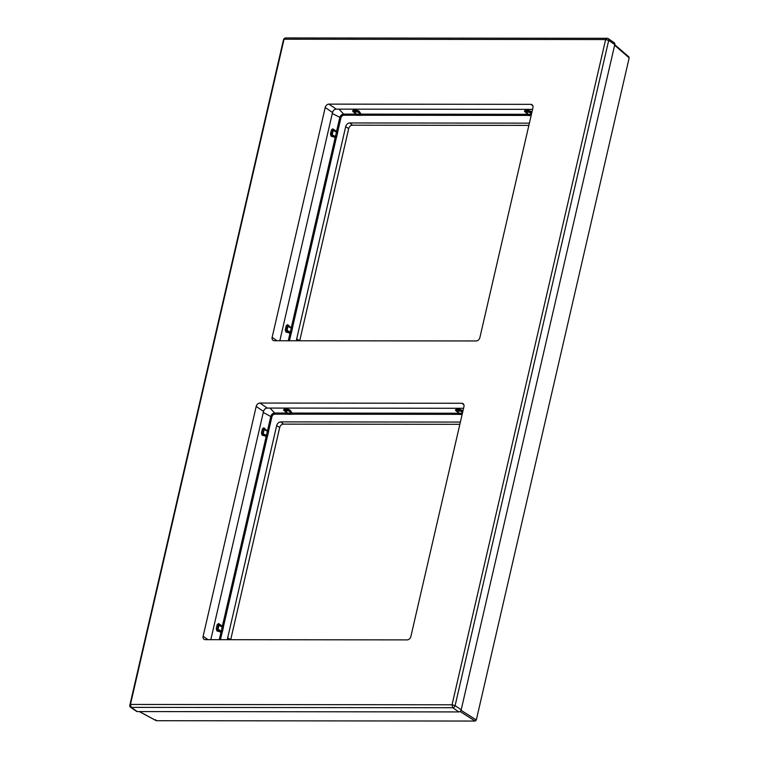 <?xml version="1.0" encoding="UTF-8"?>
<svg xmlns="http://www.w3.org/2000/svg" width="759" height="759" viewBox="0 0 759 759"><rect width="100%" height="100%" fill="white"/><g stroke="black" fill="none" stroke-linecap="round" stroke-linejoin="round"><path stroke-width="1.14" d="M139.457 711.572L156.269 720.708L139.267 711.572M461.036 710.301L476.31 719.997L475.143 721.05L156.269 720.708L155.586 719.655M476.31 719.997L629.173 57.864L614.619 45.255M529.384 123.148L349.852 122.949A4.061 3.083 -55.5 0 0 345.668 126.725L296.684 338.922A4.061 3.083 -55.5 0 0 296.674 340.763M528.871 125.387L352.442 125.197A3.624 2.751 -55.5 0 0 348.704 128.565L299.71 340.763L296.684 338.922M227.662 639.695A4.061 3.083 124.5 0 1 227.672 637.854L230.698 639.695L279.692 427.497A3.624 2.751 124.5 0 1 283.43 424.129L459.859 424.319M227.672 637.854L276.656 425.657A4.061 3.083 124.5 0 1 280.839 421.881L460.371 422.08M267.339 436.624L266.238 435.998A1.12 0.844 -55.5 0 0 266.381 435.628L267.348 431.416A1.12 0.844 -55.5 0 0 267.377 431.055L263.961 428.474L263.401 429.072L262.595 434.366L266.238 435.998A0.911 0.645 88.6 0 0 266.21 436.349L267.339 436.624A2.021 1.537 -55.5 0 0 267.595 435.96L268.563 431.748A2.021 1.537 -55.5 0 0 268.61 431.084L267.377 431.055L263.819 427.782L262.415 428.797L261.438 433.009L262.121 435.163L266.21 436.349L222.283 626.583L218.763 624.259L218.203 624.847L217.397 630.141L221.04 631.773A1.12 0.844 -55.5 0 0 221.182 631.412L222.15 627.2A1.12 0.844 -55.5 0 0 222.178 626.83L223.412 626.868L267.339 436.624M220.452 639.685L222.14 632.399L221.04 631.773A0.911 0.645 88.6 0 0 221.011 632.124L222.14 632.399A2.021 1.537 -55.5 0 0 222.396 631.735L223.364 627.532A2.021 1.537 -55.5 0 0 223.412 626.868L218.62 623.556L217.207 624.581L216.239 628.784L216.922 630.938L221.011 632.124L219.266 639.685M216.922 630.938A0.911 0.607 113.5 0 1 217.397 630.141A1.015 0.768 124.5 0 0 218.042 629.306L222.396 631.735M263.819 427.782A0.911 0.569 -56.7 0 0 263.961 428.474A1.015 0.768 124.5 0 1 264.208 429.319L263.24 433.522A1.015 0.768 124.5 0 1 262.595 434.366A0.911 0.607 113.5 0 0 262.121 435.163M218.62 623.556A0.911 0.569 -56.7 0 0 218.763 624.259A1.015 0.768 124.5 0 1 219.009 625.093L218.042 629.306L216.239 628.784M456.747 411.416L459.252 413.228A1.12 0.844 -55.5 0 0 459.556 413.294L462.402 413.294M271.912 416.805L270.783 416.53L267.481 430.808L268.61 431.084L271.912 416.805A2.865 2.173 124.5 0 1 274.862 414.148L287.405 414.158A2.021 1.537 -55.5 0 0 287.955 414.281L291.655 414.281A2.021 1.537 -55.5 0 0 292.262 414.167L459.28 414.348A0.911 0.588 115.5 0 0 459.252 413.228L455.903 410.591A1.015 0.768 124.5 0 0 456.15 410.98L459.252 413.228M462.838 411.397L461.899 410.211L459.745 409.386L456.045 409.386L455.419 410.202L455.855 410.61M462.127 414.471L459.84 414.461A2.021 1.537 -55.5 0 1 459.28 414.348A0.911 0.522 -89.9 0 0 459.072 413.238L292.054 413.057A0.911 0.778 -16.5 0 0 291.703 413.048L292.262 414.167A0.911 0.522 90.1 0 0 292.054 413.057L290.023 410.021L287.86 409.205L284.17 409.196L283.543 410.012L283.97 410.42M284.872 411.236L287.367 413.038A1.12 0.844 -55.5 0 0 287.67 413.105L291.371 413.114A1.12 0.844 -55.5 0 0 291.703 413.048L289.188 410.41L284.407 410.145L287.367 413.038A0.911 0.588 115.5 0 1 287.405 414.158A0.911 0.522 -89.9 0 0 287.196 413.048L274.654 413.038L270.014 408.076M462.667 412.156L459.982 410.344L456.282 410.334L456.52 411.093A1.015 0.768 124.5 0 1 456.15 410.98L455.77 410.315M461.899 410.211A0.911 0.664 -39.5 0 0 461.074 410.591A1.015 0.768 124.5 0 1 460.22 411.103L456.52 411.093L459.556 413.294A0.911 0.522 90.1 0 1 459.84 414.461M290.023 410.021A0.911 0.664 -39.5 0 0 289.188 410.41A1.015 0.768 124.5 0 1 288.335 410.913L284.634 410.913A1.015 0.768 124.5 0 1 284.018 410.401L287.67 413.105A0.911 0.522 90.1 0 1 287.955 414.281M283.543 410.012A0.911 0.588 133.7 0 1 283.894 410.126L283.894 410.126A0.911 0.588 133.7 0 1 283.923 410.164L287.367 413.038M289.473 340.753L291.152 333.476L290.052 332.84A1.12 0.844 -55.5 0 0 290.194 332.48L291.162 328.267A1.12 0.844 -55.5 0 0 291.19 327.897L287.775 325.326L287.215 325.924L286.418 331.209L290.052 332.84A0.911 0.645 88.6 0 0 290.023 333.192L291.152 333.476A2.021 1.537 -55.5 0 0 291.409 332.812L292.386 328.6A2.021 1.537 -55.5 0 0 292.433 327.935L291.19 327.897L287.633 324.634L286.228 325.649L285.251 329.861L285.934 332.015L290.023 333.192L288.278 340.753M353.884 112.304L356.208 114.125A0.911 0.522 -89.9 0 1 356.417 115.226L343.874 115.216A2.865 2.173 124.5 0 0 340.924 117.873L337.632 132.151L332.831 128.85L331.427 129.865L330.45 134.077L331.133 136.231L335.222 137.417A0.911 0.645 88.6 0 1 335.25 137.066A1.12 0.844 -55.5 0 0 335.393 136.696L336.36 132.493A1.12 0.844 -55.5 0 0 336.389 132.123L332.973 129.542L331.446 134.352L331.617 135.434L336.351 137.692A2.021 1.537 -55.5 0 0 336.607 137.028L337.584 132.816A2.021 1.537 -55.5 0 0 337.632 132.151L336.389 132.123L339.795 117.598A3.757 2.846 124.5 0 1 343.666 114.106L339.026 109.154M287.633 324.634A0.911 0.569 -56.7 0 0 287.775 325.326A1.015 0.768 -55.5 0 1 288.022 326.161L287.054 330.374L291.409 332.812M285.934 332.015A0.911 0.607 113.5 0 1 286.418 331.209A1.015 0.768 -55.5 0 0 287.054 330.374L285.251 329.861M343.874 115.216A0.911 0.522 90.1 0 0 343.666 114.106L356.379 114.106A1.12 0.844 -55.5 0 0 356.683 114.182L360.383 114.182A1.12 0.844 -55.5 0 0 360.724 114.116L358.201 111.478L357.109 111.222L353.03 111.469L356.379 114.106A0.911 0.588 115.5 0 1 356.417 115.226A2.021 1.537 -55.5 0 0 356.967 115.349L360.667 115.349A2.021 1.537 -55.5 0 0 361.275 115.235L360.724 114.116A0.911 0.778 -16.5 0 1 361.066 114.125L359.035 111.089L356.872 110.273L353.182 110.264L352.555 111.08L352.982 111.488M353.182 110.264A0.911 0.522 -89.9 0 1 353.419 111.222L353.03 111.469A1.015 0.768 -55.5 0 0 353.277 111.867L356.379 114.106M531.85 112.465L530.921 111.279L528.757 110.453L525.067 110.453L524.441 111.269L524.867 111.677M525.759 112.493L528.264 114.296A1.12 0.844 -55.5 0 0 528.568 114.362L531.414 114.362M359.035 111.089A0.911 0.664 -39.5 0 0 358.201 111.478A1.015 0.768 -55.5 0 1 357.347 111.981L353.647 111.981L356.683 114.182A0.911 0.522 90.1 0 1 356.967 115.349M531.679 113.233L530.086 111.668L525.304 111.402L528.264 114.296A0.911 0.588 115.5 0 1 528.302 115.415A2.021 1.537 -55.5 0 0 528.852 115.539L531.148 115.539M530.921 111.279A0.911 0.664 -39.5 0 0 530.086 111.668A1.015 0.768 -55.5 0 1 529.232 112.171L528.995 111.412A0.911 0.522 -89.9 0 0 528.757 110.453M525.067 110.453A0.911 0.522 -89.9 0 1 525.304 111.402L524.915 111.658A1.015 0.768 -55.5 0 0 525.162 112.047L528.264 114.296M332.831 128.85A0.911 0.569 -56.7 0 0 332.973 129.542A1.015 0.768 -55.5 0 1 333.229 130.387L331.427 129.865M331.133 136.231A0.911 0.607 113.5 0 1 331.617 135.434A1.015 0.768 -55.5 0 0 332.252 134.599L333.229 130.387L337.584 132.816M129.827 705.282L130.453 704.447L452.041 704.788L605.625 39.563L284.037 39.221L130.453 704.447L131.184 707.388L137.275 711.572A2.268 1.717 124.5 0 1 136.478 711.335L130.387 707.151A2.268 1.717 -55.5 0 0 131.184 707.388L452.772 707.73A2.268 1.717 -55.5 0 0 455.106 705.633L608.69 40.407A2.268 1.717 -55.5 0 0 608.12 38.538A2.268 1.717 -55.5 0 0 607.323 38.301L285.735 37.95A2.268 1.717 -55.5 0 0 283.401 40.056L129.827 705.282A2.268 1.717 -55.5 0 0 130.387 707.151M137.275 711.572L458.863 711.923A2.268 1.717 124.5 0 0 461.197 709.817L614.771 44.591A2.268 1.717 124.5 0 0 614.211 42.722L608.12 38.538M259.939 403.048A3.624 2.751 -55.5 0 0 256.2 406.416L203.127 636.298A3.624 2.751 -55.5 0 0 204.029 639.287A3.624 2.751 -55.5 0 0 205.31 639.666L407.128 639.884A3.624 2.751 -55.5 0 0 410.866 636.526L463.939 406.644A3.624 2.751 -55.5 0 0 463.037 403.655A3.624 2.751 -55.5 0 0 461.757 403.266L259.939 403.048L267.234 408.076L463.559 408.285M210.812 639.676L263.506 411.444A3.624 2.751 -55.5 0 1 267.234 408.076M325.213 107.484L272.139 337.366A3.624 2.751 124.5 0 0 273.041 340.355A3.624 2.751 124.5 0 0 274.322 340.744L476.14 340.962A3.624 2.751 124.5 0 0 479.878 337.594L532.951 107.712A3.624 2.751 124.5 0 0 532.05 104.723A3.624 2.751 124.5 0 0 530.769 104.344L328.951 104.125A3.624 2.751 124.5 0 0 325.213 107.484L332.518 112.512L279.824 340.744M332.518 112.512A3.624 2.751 124.5 0 1 336.246 109.144L532.571 109.362M460.077 711.487L475.143 721.05M292.433 327.935L336.351 137.692L335.222 137.417L291.295 327.66L292.433 327.935M361.275 115.235L528.302 115.415A0.911 0.522 -89.9 0 0 528.084 114.305L361.066 114.125A0.911 0.522 90.1 0 1 361.275 115.235M280.839 421.881L283.43 424.129M279.692 427.497L276.656 425.657M267.595 435.96L261.438 433.009M223.364 627.532L217.207 624.581M274.862 414.148A0.911 0.522 90.1 0 0 274.654 413.038A3.757 2.846 124.5 0 0 270.783 416.53L263.269 412.45M268.563 431.748L262.415 428.797M456.045 409.386A0.911 0.522 -89.9 0 1 456.282 410.334M459.745 409.386A0.911 0.522 -89.9 0 1 459.982 410.344L462.525 412.773M291.655 414.281A0.911 0.522 90.1 0 0 291.371 413.114L288.097 410.154A0.911 0.522 -89.9 0 0 287.86 409.205M284.17 409.196A0.911 0.522 -89.9 0 1 284.407 410.145M345.668 126.725L348.704 128.565M352.442 125.197L349.852 122.949M340.924 117.873L332.281 113.518M286.228 325.649L292.386 328.6M356.872 110.273A0.911 0.522 -89.9 0 1 357.109 111.222L360.383 114.182A0.911 0.522 90.1 0 1 360.667 115.349M352.878 111.175L353.277 111.867A1.015 0.768 -55.5 0 0 353.647 111.981L353.419 111.222M528.852 115.539A0.911 0.522 90.1 0 0 528.568 114.362L525.532 112.171L529.232 112.171L531.537 113.841M524.782 111.383L525.162 112.047A1.015 0.768 -55.5 0 0 525.532 112.171L525.304 111.402M336.607 137.028L330.45 134.077M530.769 104.344L532.865 105.776M328.951 104.125L336.246 109.144M272.139 337.366L277.044 340.744M461.757 403.266L463.844 404.708M256.2 406.416L263.506 411.444M203.127 636.298L208.032 639.676M458.863 711.923L452.772 707.73L452.041 704.788L455.106 705.633L461.197 709.817M607.323 38.301L605.625 39.563L608.69 40.407L614.771 44.591M283.401 40.056L285.735 37.95M614.752 44.677L628.955 56.972"/></g></svg>
